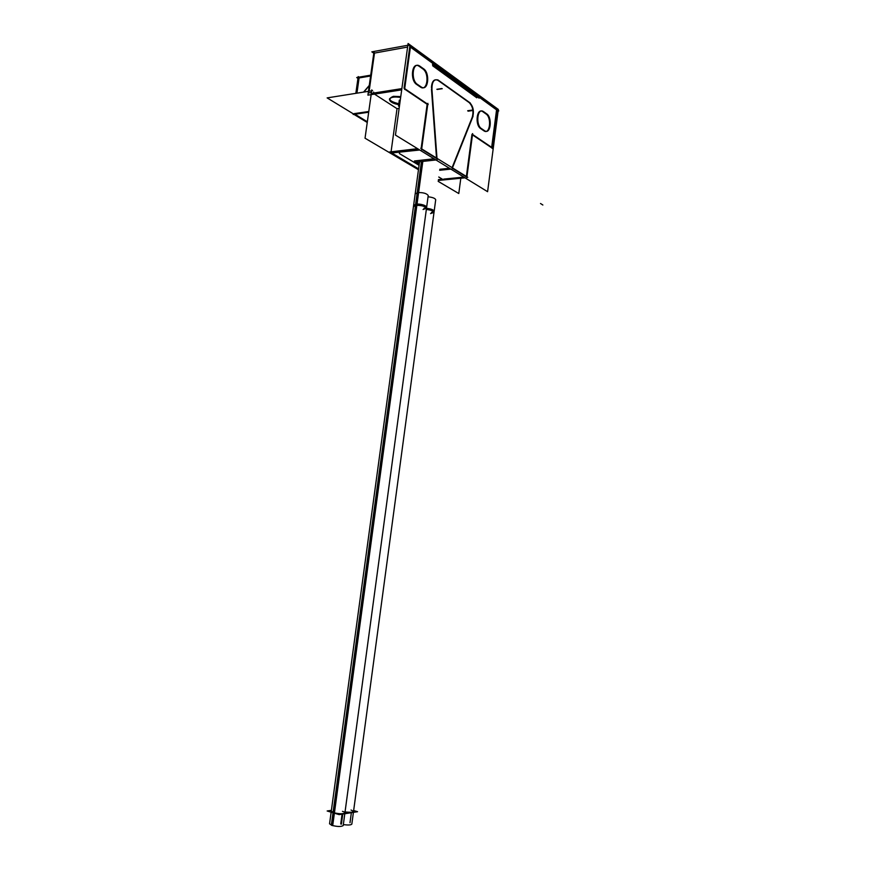 <?xml version="1.0" encoding="UTF-8"?>
<svg xmlns="http://www.w3.org/2000/svg" width="870" height="870" viewBox="0 0 870 870"><rect width="100%" height="100%" fill="white"/><g stroke="black" fill="none" stroke-linecap="round" stroke-linejoin="round"><path stroke-width="1.3" d="M374.491 53.092L369.13 91.23L374.491 53.092L407.595 47.056L374.491 53.092M409.781 46.665L404.05 88.272L409.781 46.665M401.81 89.023L373.48 93.471L401.81 89.023M373.545 93.068L373.676 92.111L373.545 93.068M371.457 92.459L368.902 92.862L371.457 92.459M419.199 66.316L418.644 65.968C411.804 61.77 409.868 80.301 416.708 84.488L420.819 87.283C427.583 91.448 429.595 73.243 422.842 68.915C429.856 73.45 427.3 92.242 420.373 87.011L416.708 84.488C409.52 80.029 412.173 60.78 419.199 66.316M422.526 68.686L419.568 66.577L422.526 68.686M452.302 168.214L466.32 176.86L452.302 168.214M466.374 176.469L471.931 134.502L466.374 176.469M491.615 147.78L472.464 134.872L491.615 147.78M496.563 109.87L491.67 147.356L496.563 109.87L477.684 96.113L496.563 109.87M477.064 95.667L476.945 96.592L477.064 95.667M476.782 97.788L432.673 65.783L476.782 97.788M432.716 63.358L432.531 64.739L432.716 63.358L410.422 47.121L432.716 63.358M404.637 89.11L427.148 104.302L421.134 148.542L427.148 104.302L404.637 89.11M421.635 149.303L436.544 158.503L421.635 149.303M436.512 158.035L431.455 88.914L436.512 158.035M438.045 80.41L437.534 80.084C433.956 78.898 431.911 81.378 431.411 87.5C432.009 80.975 434.228 78.605 438.045 80.41M469.017 102.475L438.252 80.551L469.017 102.475M472.214 117.309C473.802 111.251 472.801 106.357 469.202 102.595C472.801 106.357 473.802 111.251 472.214 117.309M452.096 167.66L472.105 117.559L452.096 167.66M483.97 130.87L484.177 130.989C489.984 134.622 491.844 117.678 486.047 113.992C491.974 117.776 489.853 135.035 483.97 130.87M480.708 128.629L483.84 130.783L480.708 128.629C474.835 125.052 476.64 107.836 482.502 111.501L482.926 111.762C476.923 107.01 474.563 124.845 480.708 128.629M485.775 113.796L483.241 111.991L485.775 113.796M449.464 168.269L439.796 169.28L449.464 168.269M416.349 162.125L419.264 163.864L416.349 162.125M434.021 158.786L414.424 160.972L434.021 158.786M418.535 149.27L390.967 152.533L418.535 149.27M392.185 153.25L418.579 168.856L392.185 153.25M463.851 177.11L443.776 179.089L463.851 177.11M442.449 179.22L438.404 179.611L442.449 179.22M368.793 111.501L354.036 113.655L368.793 111.501M354.971 114.22L367.347 121.778L354.971 114.22M356.939 93.166L359.092 77.941L370.598 75.994L359.092 77.941L356.939 93.166M389.586 99.006C390.521 101.388 393.903 103.051 399.743 103.987C389.281 101.453 387.183 98.897 393.436 96.32L400.755 96.614L393.436 96.32L389.575 98.712M397.024 108.674L399.134 108.369L397.024 108.674L374.491 94.123L397.024 108.674L391.065 151.826L397.024 108.674M369.239 85.706L363.834 92.068L369.239 85.706M431.433 212.421C435.87 211.095 434.228 209.724 426.496 208.321C431.063 208.843 433.619 209.822 434.163 211.225L353.514 811.558C352.622 812.504 349.794 812.634 345.042 811.949C353.22 812.711 355.21 812.069 351.034 810.014M422.102 161.483L416.306 204.135C421.928 204.167 425.376 205.157 426.659 207.103L344.911 812.906C343.139 814.081 339.398 814.015 333.699 812.711L331.274 811.155M373.796 53.222L371.827 51.852L408.574 45.12L371.827 51.852L373.796 53.222L367.912 95.145L401.69 89.86M410.618 45.686L404.594 89.414M374.122 51.972L368.597 91.317M371.088 95.135L370.489 94.743M417.285 84.27L421.232 87L417.285 84.27M420.253 66.457L419.362 65.848C412.304 61.552 410.651 80.986 417.774 84.597M423.701 68.893L419.775 66.087L423.701 68.893M498.118 111.001L408.574 45.12L498.804 110.903L498.118 111.001L487.591 191.694L395.448 135.078L408.095 43.5L498.325 109.424L498.195 110.457M439.665 170.281L450.834 169.117M451.998 168.998L473.052 116.254M420.732 148.302L467.777 177.328M417.578 148.672L389.401 152.022M465.026 177.828L438.295 180.449M466.809 177.654L472.638 133.588M472.116 134.154L492.583 147.976M497.346 109.011L492.192 148.465M419.068 165.289L399.384 153.566L399.547 152.38M438.752 177.012L443.667 179.938M414.087 162.375L435.935 159.96M431.803 87.435L437.099 159.83M431.944 89.219C431.89 81.976 433.902 78.909 437.991 80.018L438.697 80.486M470.246 102.965L437.849 79.866M469.452 102.41C473.269 106.205 474.302 111.24 472.551 117.504M372.588 90.676L327.142 97.897L352.97 113.644M352.959 113.774L367.249 122.474L352.959 113.774M355.841 93.34L358.212 76.582L359.06 77.136L358.212 76.582L355.841 93.34M479.12 98.179L433.01 64.652M370.718 75.168L356.711 77.539L357.962 78.354M433.216 64.804L433.467 62.999M477.782 95.341L477.565 97.048M390.282 101.246L389.466 99.539C390.358 97.157 394.088 96.461 400.646 97.451C394.088 96.461 390.358 97.157 389.466 99.539C389.619 98.266 391.076 97.44 393.827 97.081C391.076 97.44 389.619 98.266 389.466 99.539L390.282 101.246M399.635 104.802L392.653 102.845L399.635 104.802C393.436 103.78 390.043 102.029 389.466 99.539C390.043 102.029 393.436 103.78 399.635 104.802M420.743 86.652L421.526 87.174C428.518 91.448 430.237 72.33 423.212 68.567M401.864 88.62L372.403 93.253M404.137 88.261L428.214 104.52M427.888 103.323L421.569 149.792M419.731 149.999L390.304 153.12M371.816 89.893L365.041 138.21L418.459 169.737M438.175 181.362L458.784 193.531L460.806 178.241M481.273 128.456L484.655 130.783L481.273 128.456M483.916 111.904L483.198 111.403C477.141 107.662 475.575 125.704 481.697 128.727M486.863 113.981L483.492 111.577L486.863 113.981M484.231 130.478L484.862 130.902C490.854 134.622 492.474 116.852 486.439 113.709M353.187 114.481L368.684 112.219M363.54 92.111L369.271 85.434M430.563 213.596L434.01 212.378C433.63 211.018 431.074 210.051 426.344 209.474M351.404 812.33L350.001 822.726M428.051 196.783C432.607 197.305 435.163 198.295 435.707 199.752L351.828 824.118C350.925 825.108 348.098 825.26 343.346 824.575M344.988 812.373L347.869 813.243L357.548 811.699L353.655 810.535M421.439 161.559L415.49 205.374C421.308 205.222 424.984 206.19 426.507 208.267L423.059 209.507M422.831 161.407L416.882 205.255L413.467 206.494L419.547 161.766M342.813 813.689L341.399 824.184M415.197 193.749L418.611 192.455L332.699 825.652L329.556 823.836L415.197 193.749M417.23 192.585L331.329 825.228C337.114 826.761 341.073 826.881 343.204 825.586L428.225 195.522C426.648 193.347 422.983 192.368 417.23 192.585M349 813.058L339.126 814.625L327.163 810.981L331.383 810.34M467.679 110.74L472.53 110.066L467.679 110.74M436.849 89.295L441.786 88.533M468.06 111.164L472.91 110.501M399.319 100.18L398.503 106.086L399.319 100.18M437.305 89.447L442.243 88.697L437.305 89.447M342.127 813.744L340.746 823.966L342.127 813.744M423.94 208.311C430.933 207.865 422.972 203.46 416.306 204.135L333.699 812.711C340.29 814.798 349.425 813.341 342.454 811.34M417.894 192.498L331.97 825.445L417.894 192.498M542.858 205.016L540.498 203.493L542.858 205.016M416.306 204.135L413.62 205.331M434.163 211.225L434.01 212.378M426.659 207.103L426.507 208.267"/></g></svg>
